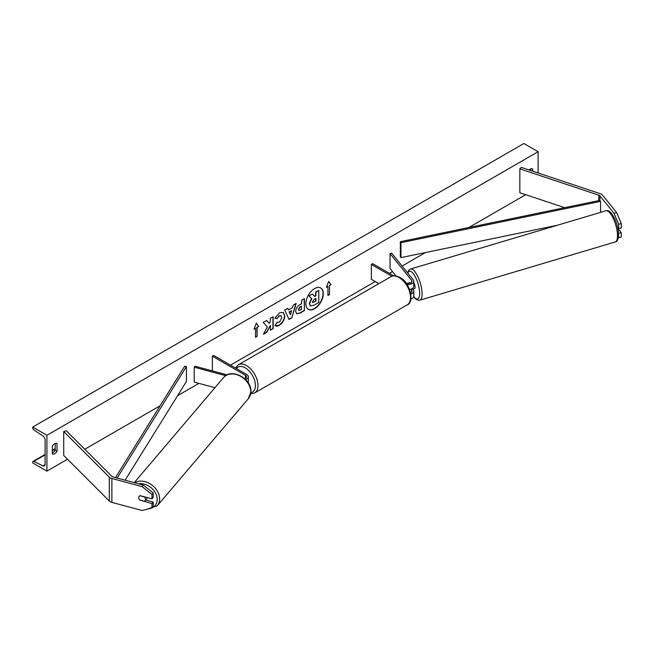 <?xml version="1.0" encoding="UTF-8"?>
<svg xmlns="http://www.w3.org/2000/svg" width="654" height="654" viewBox="0 0 654 654"><rect width="100%" height="100%" fill="white"/><g stroke="black" fill="none" stroke-linecap="round" stroke-linejoin="round"><path stroke-width="0.98" d="M618.283 237.729L621.3 237.059L621.3 232.677L617.842 228.393M618.496 233.2L618.651 237.77M617.613 227.33L618.651 228.614L621.3 227.903L621.3 223.521L618.651 224.232L618.651 228.614M618.651 224.232L614.016 213.318L599.939 195.898A2.927 1.692 0 0 0 599.358 195.415A2.927 1.692 0 0 0 598.753 195.145L519.84 168.846L519.84 192.726L564.688 207.67M614.016 213.318L616.665 212.607L602.587 195.186A5.853 3.376 0 0 0 601.427 194.222A5.853 3.376 0 0 0 600.217 193.682L521.303 167.383L519.84 168.846M618.651 233.388L621.3 232.677M616.665 212.607L621.3 223.521M140.07 500.416A3.654 2.706 38.9 0 1 138.746 497.669A3.654 2.706 38.9 0 1 139.212 496.263A3.654 2.706 38.9 0 1 140.07 495.634L151.998 498.847L151.998 494.465L153.232 492.936L143.291 485.088L113.109 476.962A2.927 1.692 180 0 1 112.284 476.627A2.927 1.692 180 0 1 111.818 476.276L66.258 430.716L63.724 431.558L63.724 455.446L109.283 501.005A5.853 3.376 180 0 0 110.215 501.7A5.853 3.376 180 0 0 111.875 502.378L142.057 510.496L151.998 508.003L151.998 503.621L140.283 500.146M153.232 492.936L153.232 497.318L151.998 498.847M151.998 508.003L153.232 506.474L153.232 502.092L145.597 500.04M143.291 485.088L142.057 486.617L111.875 478.491A5.853 3.376 180 0 1 110.215 477.821A5.853 3.376 180 0 1 109.283 477.118L63.724 431.558M153.232 502.092L151.998 503.621M142.057 486.617L151.998 494.465M214.97 387.691L194.222 382.108L194.222 367.18L225.712 375.658M244.621 378.641A3.654 2.109 180 0 0 246.533 376.786A3.654 2.109 180 0 0 245.463 375.29L212.37 356.185L213.662 355.441L246.754 374.546A5.485 3.164 180 0 1 248.357 376.786A5.485 3.164 180 0 1 245.577 379.541M248.357 376.786L248.357 381.862A5.485 3.164 180 0 1 248.152 382.721M227.11 374.873L194.99 366.224L194.222 367.18M212.37 356.185L212.37 370.9M409.821 283.19L409.306 282.561A3.654 1.259 -105.1 0 0 409.281 282.561A3.654 1.259 -105.1 0 0 409.077 282.683M406.952 284.327A5.485 3.164 0 0 0 413.81 281.261A5.485 3.164 0 0 0 413.295 279.92L391.689 253.172L390.029 253.613L390.029 268.541L396.013 275.947M410.826 293.932A5.485 3.164 180 0 0 413.81 291.112A5.485 3.164 180 0 0 413.295 289.771L412.772 289.125M409.592 289.42A5.485 3.164 0 0 0 413.81 286.338L413.81 281.261M405.889 282.83A3.654 2.109 0 0 0 409.821 283.19A3.654 2.109 0 0 0 411.987 281.261A3.654 2.109 0 0 0 411.644 280.37L390.029 253.613M410.786 289.166L411.644 290.221A3.654 2.109 180 0 1 411.987 291.112A3.654 2.109 180 0 1 410.606 292.763M410.876 298.992A5.485 3.164 0 0 0 413.81 296.188L413.81 291.112M393.757 275.833L372.649 263.652L371.358 264.396L371.358 279.323L378.87 283.656M371.358 264.396L391.893 276.25M413.115 289.019A3.654 1.194 -106.6 0 0 413.271 289.003L414.595 288.61A3.654 1.194 -106.6 0 0 415.094 287.016A3.654 1.194 -106.6 0 0 413.81 282.692M409.134 282.634L409.061 282.659A3.654 1.194 -106.6 0 0 408.734 283.362M413.271 289.003A3.654 1.194 -106.6 0 0 413.402 288.937L411.415 289.526A3.654 1.194 -106.6 0 0 411.742 288.815M409.061 282.659L409.535 283.256M411.415 289.526L411.055 289.084M308.296 309.268A12.328 7.12 120 0 0 314.329 308.582A12.328 7.12 120 0 0 322.348 297.832A12.328 7.12 120 0 0 320.623 287.915M314.59 308.729A12.328 7.12 120 0 0 322.643 297.864A12.328 7.12 120 0 0 320.754 287.989A12.328 7.12 120 0 0 314.59 288.594A12.328 7.12 120 0 0 306.538 299.458A12.328 7.12 120 0 0 308.426 309.342A12.328 7.12 120 0 0 314.59 308.729M46.916 435.294L46.916 471.117L32.7 462.901L32.7 462.141A1.643 0.948 60 0 1 33.043 461.389A1.643 0.948 60 0 1 33.763 461.422L42.976 465.844A3.286 1.897 -120 0 0 44.431 465.901A3.286 1.897 -120 0 0 45.11 464.397L45.11 439.921A3.286 1.897 -120 0 0 42.976 436.014L33.763 429.801A1.643 0.948 60 0 1 32.7 427.847L32.7 427.087L46.916 435.294L538.103 151.712L538.103 172.983M46.916 471.117L67.509 459.231M84.791 449.249L160.116 405.758M177.594 395.67L198.906 383.367M230.47 365.145L375.241 281.563M389.457 273.347L392.498 271.598M402.096 266.055L425.525 252.526M468.853 227.51L525.718 194.679M277.108 322.193L279.372 322.283L281.833 317.705L281.04 315.727L279.372 315.907L277.034 318.702L274.876 318.171L279.454 312.833L283.256 312.416L284.792 315.964C284.539 319.92 282.724 323.035 279.34 325.324C277.28 326.411 275.816 326.428 274.95 325.365L277.321 322.357M275.547 325.831L274.95 325.365M295.673 311.451L295.673 311.418C295.87 308.467 297.357 306.178 300.121 304.551L301.543 303.734L301.543 300.325L304.404 298.665L304.404 310.609L299.973 313.168L296.63 313.765L295.673 311.451M267.306 326.894L263.39 334.292L266.783 332.33L270.347 325.43L270.347 330.278L273.209 328.619L273.209 316.683L270.347 318.334L270.347 321.425L269.301 323.37L266.701 320.444L263.251 322.43L267.306 326.894M532.675 171.168L532.675 168.871A4.57 2.641 120 0 0 532.634 168.846A4.57 2.641 120 0 0 530.345 169.075A4.57 2.641 120 0 0 529.176 170.007M57.004 443.502L57.004 451.26A4.57 2.641 -60 0 1 52.385 453.974A4.57 2.641 -60 0 1 52.345 453.95L52.345 446.191A4.57 2.641 -60 0 1 54.674 443.706A4.57 2.641 -60 0 1 56.955 443.477A4.57 2.641 -60 0 1 57.004 443.502L56.914 443.453M329.477 285.594L331.03 284.694L328.7 281.383L326.379 287.384L327.932 286.485L327.932 295.445L329.477 294.545L329.477 285.594L329.477 294.545M253.989 329.175L256.319 323.174L258.649 326.485L257.096 327.384L257.096 336.336L255.542 337.235L255.542 328.275L253.989 329.175M288.504 309.971L292.51 307.658L293.237 305.116L296.197 303.407L291.823 317.885L289.076 319.471L284.703 310.045L287.752 308.279L288.504 309.971L287.605 308.369M530.868 170.571L530.868 168.822M55.189 443.453L55.189 450.222A4.57 2.641 -60 0 1 52.345 452.952M32.7 427.087L523.887 143.504L538.103 151.712M55.189 450.222L57.004 451.26M310.266 305.778L309.326 303.472L311.459 298.567L308.99 295.829L312.563 294.063L314.648 296.483L315.907 295.755L315.907 292.125L318.776 290.474L318.776 302.434L313.879 305.263L310.478 305.9L309.587 303.628L311.721 298.723L309.244 295.976M312.563 294.063L308.99 295.829M314.476 296.278L315.653 295.608L315.653 291.978L318.776 290.474M329.224 294.398L327.932 295.142M326.526 287L327.932 286.485M329.224 285.438L331.03 284.694M330.769 284.547L328.651 281.522M256.262 323.313L258.649 326.485M258.387 326.338L257.096 327.384M256.834 327.229L257.096 336.336M255.542 336.933L256.834 336.189M254.144 328.79L255.542 328.275M266.611 320.485L269.301 323.37M270.347 329.976L273.209 328.619M272.955 328.471L272.955 316.83M263.619 333.859L266.53 332.183L270.347 325.43M304.151 298.821L304.404 310.609M304.151 310.462L299.72 313.021L296.499 313.683M301.543 306.325L300.178 307.11L298.543 309.612L298.886 310.519L301.543 309.481L301.281 306.178L299.924 306.963L298.281 309.465L298.772 310.429M283.125 312.35L284.531 315.817C284.277 319.773 282.463 322.888 279.078 325.169L275.416 325.749M280.901 315.661L279.111 315.759L277.034 318.702M276.773 318.555L274.917 318.097M295.829 303.619L291.823 317.885M291.561 317.738L288.97 319.234M291.635 310.724L289.068 311.909L290.474 314.77L291.635 310.724L289.33 312.056L290.474 314.77M312.473 301.756L312.784 302.565L315.907 301.224L315.907 298.355L314.01 299.442L312.473 301.756M312.669 302.467L315.907 301.224M315.653 301.077L315.653 298.502M139.703 499.999L144.436 501.266A3.654 2.771 -139.6 0 0 144.894 500.866L146.897 498.511A3.654 2.771 -139.6 0 0 147.354 497.596M144.894 500.866A3.654 2.771 -139.6 0 0 145.425 499.394A3.654 2.771 -139.6 0 0 144.509 497.007L139.833 495.748M139.277 496.19A3.654 2.771 -139.6 0 0 138.795 497.612M599.939 195.898L599.939 200.377L400.338 241.694L400.338 256.621L400.951 257.619L400.951 242.691L400.338 241.694M557.543 225.197L400.951 257.619M599.939 200.377L600.56 201.367L600.56 212.37M600.56 201.367L400.951 242.691M115.496 477.608L184.69 366.199L186.406 366.559L186.406 381.486L125.102 480.191M117.156 478.049L186.406 366.559M598.753 195.145L598.753 200.623M111.875 478.491L111.875 502.378M109.283 477.118L109.283 501.005M245.463 375.29L245.463 378.274M411.644 280.37L411.644 282.152M411.644 290.221L411.644 292.003M407.156 304.903A16.268 9.393 -120 0 0 409.649 291.864A16.268 9.393 -120 0 0 399.022 277.533A16.268 9.393 -120 0 0 390.888 276.724L238.358 364.785A16.268 9.393 60 0 1 246.493 365.594A16.268 9.393 60 0 1 257.12 379.925A16.268 9.393 60 0 1 254.627 392.964L407.156 304.903C414.268 303.088 410.867 282.708 399.937 277.443C395.719 275.498 392.702 275.26 390.888 276.724M250.85 392.702A14.445 8.338 -120 0 0 254.978 381.854A14.445 8.338 -120 0 0 245.201 367.826A14.445 8.338 -120 0 0 236.396 368.57M617.474 234.868A16.268 5.314 -106.6 0 0 613.158 218.215A16.268 5.314 -106.6 0 0 605.947 210.768C611.22 208.487 618.243 223.496 618.529 233.846C618.455 238.996 617.368 241.694 615.242 241.947A16.268 5.314 -106.6 0 0 617.474 234.868M605.947 210.768L410.557 269.023A16.268 5.314 73.4 0 1 417.767 276.47A16.268 5.314 73.4 0 1 422.075 293.123A16.268 5.314 73.4 0 1 419.852 300.202L615.242 241.947M413.778 296.54A14.445 4.717 -106.6 0 0 419.647 292.665A14.445 4.717 -106.6 0 0 414.505 275.424A14.445 4.717 -106.6 0 0 407.875 273.209M42.976 465.844L45.101 464.618M33.763 461.422L45.11 454.873M52.345 450.696L55.189 449.053M138.493 483.796A14.445 10.946 40.4 0 1 157.205 499.664A14.445 10.946 40.4 0 1 152.268 507.676M146.267 509.441L157.279 505.771A16.268 12.336 -139.6 0 0 159.633 499.198A16.268 12.336 -139.6 0 0 150.796 484.271A16.268 12.336 -139.6 0 0 134.716 482.783M134.233 482.652L223.603 377.538A16.268 12.336 40.4 0 1 240.271 376.14A16.268 12.336 40.4 0 1 250.744 392.04A16.268 12.336 40.4 0 1 248.397 398.613L157.279 505.771M250.67 393.88L254.627 392.964M235.456 368.022L238.358 364.785M410.557 269.023L408.856 270.143L407.597 272.865M413.712 296.793L415.494 298.813L417.841 300.202L419.852 300.202M55.189 448.603L52.345 450.246M45.11 454.424L33.043 461.389M223.603 377.538C231.271 367.548 251.847 378.633 250.915 391.623L248.397 398.613"/></g></svg>
